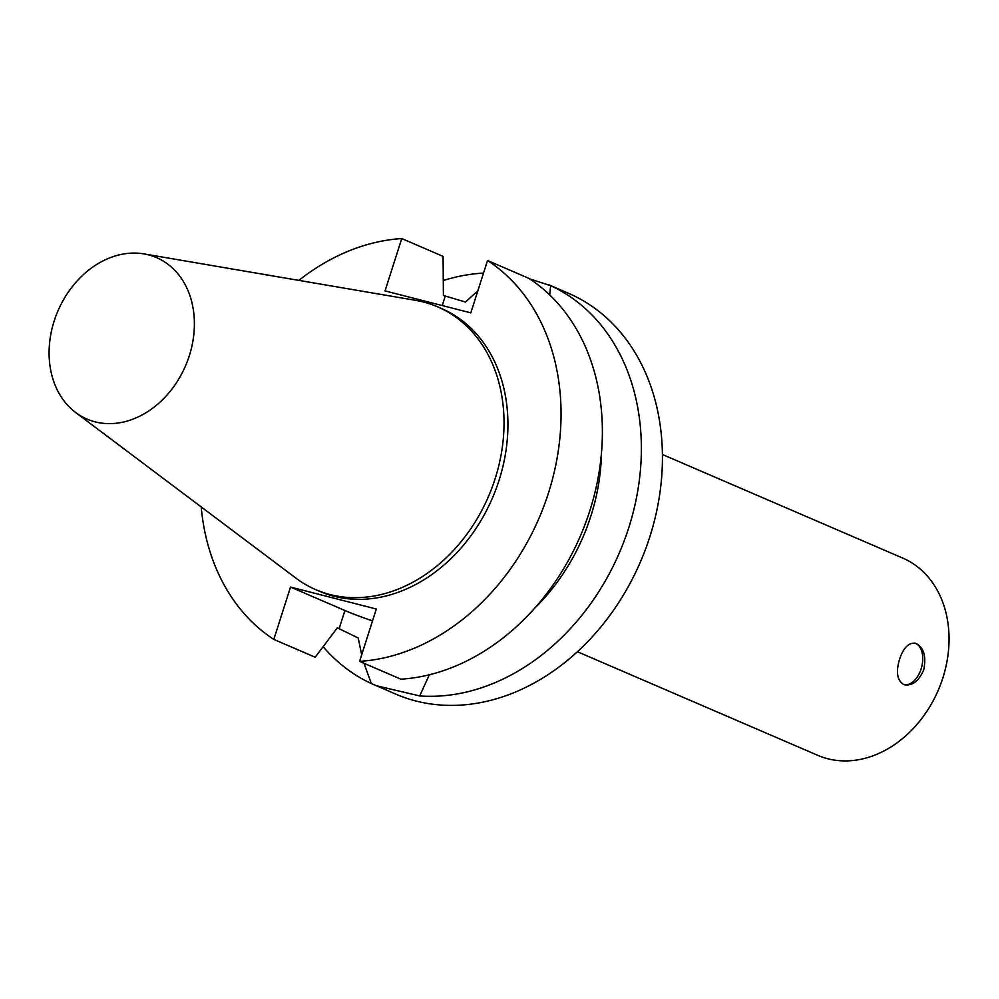 <?xml version="1.0" encoding="UTF-8"?>
<svg xmlns="http://www.w3.org/2000/svg" width="999" height="999" viewBox="0 0 999 999"><rect width="100%" height="100%" fill="white"/><g stroke="black" fill="none" stroke-linecap="round" stroke-linejoin="round"><path stroke-width="1.5" d="M923.763 669.642C919.105 680.769 912.749 685.826 904.694 684.814L903.496 684.402C897.102 680.182 895.803 671.778 899.587 659.215C903.346 647.864 908.603 642.532 915.346 643.206C923.638 646.94 926.448 655.756 923.763 669.642M904.195 684.665A21.479 13.062 104.4 0 0 921.665 666.995A21.479 13.062 104.4 0 0 914.847 643.094M487.524 260.527A218.232 172.44 113.3 0 1 548.488 492.944A218.232 172.44 113.3 0 1 359.59 661.375L400.924 679.195A218.232 172.44 113.3 0 0 589.822 510.764A218.232 172.44 113.3 0 0 528.858 278.346L487.524 260.527L470.816 312.874L385.04 290.909L401.748 238.561L443.081 256.381L443.406 295.492L465.447 302.035L477.847 290.834M529.745 278.921L550.636 285.639L549.7 294.917M548.938 284.852L568.443 293.269A218.232 172.44 113.3 0 1 649.874 536.65A218.232 172.44 113.3 0 1 395.654 694.08L371.353 683.553A218.232 172.44 113.3 0 1 323.127 646.69M550.636 285.639A218.232 172.44 113.3 0 1 628.808 527.572A218.232 172.44 113.3 0 1 419.692 695.928L376.148 685.676M443.294 280.519A218.232 172.44 113.3 0 1 483.504 273.102M601.46 453.047A183.591 145.067 113.3 0 1 534.502 608.379M429.333 674.775L419.692 695.928M371.353 683.553L363.961 663.261M361.688 654.795L358.216 638.036L337.337 627.822L315.147 657.23L273.813 639.41L290.522 587.062L376.298 609.028L359.59 661.375M372.515 620.891A55.769 4.221 17.7 0 1 344.917 610.514L290.522 587.062M273.813 639.41A218.232 172.44 113.3 0 1 201.199 506.918M298.851 280.382A218.232 172.44 113.3 0 1 401.748 238.561M143.931 253.896L415.634 300.349A153.983 121.666 113.3 0 1 437.724 306.893L441.62 308.566A153.983 121.666 113.3 0 1 499.075 480.282A153.983 121.666 113.3 0 1 319.705 591.371L315.809 589.685A153.983 121.666 113.3 0 1 295.891 578.109L75.574 412.462A87.9 69.455 113.3 0 1 57.967 310.851A87.9 69.455 113.3 0 1 143.931 253.896A87.9 69.455 113.3 0 1 189.335 355.656A87.9 69.455 113.3 0 1 75.574 412.462M662.424 454.495L902.809 558.116A107.392 84.853 113.3 0 1 942.869 677.884A107.392 84.853 113.3 0 1 817.781 755.344L577.397 651.723M437.724 306.893A153.983 121.666 113.3 0 1 495.167 478.608A153.983 121.666 113.3 0 1 315.809 589.685M442.245 305.557L445.204 296.278M344.917 610.514L339.148 628.596"/></g></svg>
